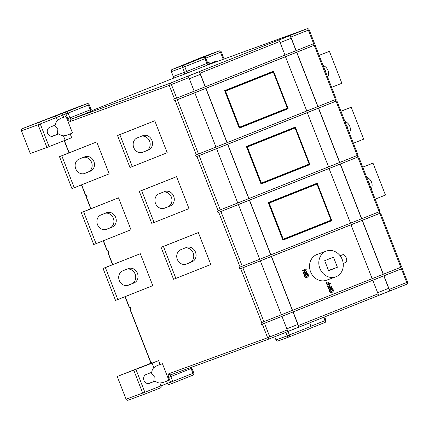 <?xml version="1.0" encoding="UTF-8"?>
<svg xmlns="http://www.w3.org/2000/svg" width="429" height="429" viewBox="0 0 429 429"><rect width="100%" height="100%" fill="white"/><g stroke="black" fill="none" stroke-linecap="round" stroke-linejoin="round"><path stroke-width="0.64" d="M313.637 43.694L308.344 30.121L309.17 29.778L314.462 43.35L313.637 43.694L296.171 50.638L290.883 37.066A1.716 0.826 -111.7 0 0 289.747 35.736L278.566 40.181A1.716 0.826 68.3 0 1 279.703 41.506L284.995 55.084L205.352 86.749L200.059 73.177A1.716 0.826 -111.7 0 0 198.922 71.852L187.746 76.298A1.716 0.826 68.3 0 1 188.883 77.622L194.176 91.195L173.766 99.26L174.388 100.858L194.798 92.793L215.969 147.093L195.56 155.159L196.182 156.751L216.591 148.691L237.763 202.987L217.353 211.052L217.975 212.65L238.385 204.585L259.711 259.282L239.302 267.347L239.924 268.945L260.333 260.88L281.349 314.779L260.934 322.844L261.561 324.442L281.971 316.377L287.264 329.955A1.716 0.826 68.3 0 1 287.312 331.676L298.493 327.23A1.716 0.826 -111.7 0 0 298.439 325.509L293.146 311.931L372.79 280.266L378.083 293.838A1.716 0.826 68.3 0 1 378.137 295.56L389.312 291.114A1.716 0.826 -111.7 0 0 389.259 289.398L383.966 275.82L402.257 268.533L401.281 268.886L400.681 267.331M286.824 328.823L297.844 324.442A5.143 2.472 68.3 0 1 298.493 327.23M377.643 292.712L388.669 288.326A5.143 2.472 68.3 0 1 389.312 291.114M198.922 71.852A5.143 2.472 68.3 0 1 200.343 74.356L189.318 78.743M289.747 35.736A5.143 2.472 68.3 0 1 291.162 38.245L280.142 42.627M259.706 259.282L270.731 254.896L249.405 200.198L238.385 204.585M237.757 202.987L248.782 198.6L227.611 144.3L216.591 148.691M215.964 147.088L226.989 142.701L205.818 88.406L194.798 92.793M194.171 91.189L205.196 86.808L200.343 74.356M284.995 55.078L296.021 50.697L291.162 38.245M317.814 106.59L296.643 52.29L285.462 56.735L306.789 110.977L317.964 106.537L296.798 52.236L315.084 44.948L314.114 45.297L313.508 43.747M339.607 162.489L318.436 108.188L307.255 112.634L328.582 166.876L339.757 162.43L318.591 108.129L336.878 100.847L335.907 101.196L335.301 99.641M350.531 223.166L361.556 218.785L340.229 164.082L329.048 168.527L350.531 223.171L270.887 254.842L249.56 200.139L329.204 168.474M383.194 274.281L362.178 220.383L350.997 224.823L372.168 278.668L383.344 274.222L362.333 220.324L380.62 213.036L379.649 213.385L379.043 211.835M297.844 324.442L292.991 311.99L281.971 316.377M388.669 288.326L383.816 275.879L372.79 280.266M281.344 314.779L292.369 310.392L271.353 256.494L260.333 260.88M218.243 61.122A4.714 4.134 70 0 0 215.943 61.202A4.714 4.134 70 0 0 215.841 61.24L210.215 63.476A8.998 7.894 70 0 0 207.228 61.819M210.215 63.476L208.306 64.173M49.71 127.295A4.714 4.134 70 0 0 47.581 133.215A4.714 4.134 70 0 0 53.035 136.116A4.714 4.134 70 0 0 53.137 136.079L58.762 133.843A8.998 7.894 70 0 0 63.444 135.827L66.913 135.226L72.485 132.995L66.055 116.5L60.945 118.243L57.427 120.388A8.998 7.894 70 0 0 55.336 125.059L49.71 127.295M143.967 380.437A4.714 4.134 -110 0 1 146.096 374.517L151.727 372.281A8.998 7.894 -110 0 1 153.813 367.61L157.336 365.465L162.441 363.722L168.87 380.217L163.304 382.448L159.829 383.043A8.998 7.894 -110 0 1 155.148 381.065L149.523 383.301A4.714 4.134 -110 0 1 149.426 383.338A4.714 4.134 -110 0 1 143.967 380.437M100.987 214.934A7.717 6.767 70 0 0 97.501 224.619A7.717 6.767 70 0 0 106.43 229.365A7.717 6.767 70 0 0 106.59 229.306L112.183 227.086A7.717 6.767 70 0 0 115.701 217.487A7.717 6.767 70 0 0 106.741 212.65A7.717 6.767 70 0 0 106.574 212.709L100.987 214.934M79.193 159.036A7.717 6.767 70 0 0 75.708 168.72A7.717 6.767 70 0 0 84.636 173.472A7.717 6.767 70 0 0 84.797 173.407L90.39 171.187A7.717 6.767 70 0 0 93.908 161.594A7.717 6.767 70 0 0 84.947 156.751A7.717 6.767 70 0 0 84.786 156.816L79.193 159.036M122.78 270.828A7.717 6.767 70 0 0 119.294 280.518A7.717 6.767 70 0 0 128.223 285.264A7.717 6.767 70 0 0 128.384 285.205L133.971 282.979A7.717 6.767 70 0 0 137.494 273.386A7.717 6.767 70 0 0 128.534 268.543A7.717 6.767 70 0 0 128.368 268.608L122.78 270.828M342.814 254.708A4.113 1.973 68.3 0 1 342.835 254.697A4.113 1.973 68.3 0 1 342.862 254.692A4.113 1.973 68.3 0 1 346.203 257.818A4.113 1.973 68.3 0 1 345.876 262.344A4.113 1.973 68.3 0 1 345.854 262.355M368.13 181A7.717 6.767 -110 0 1 369.224 182.99A7.717 6.767 -110 0 1 369.766 185.199M366.715 177.37A7.717 6.767 -110 0 1 371.541 182.148A7.717 6.767 -110 0 1 371.235 188.964M346.337 125.107A7.717 6.767 -110 0 1 347.431 127.097A7.717 6.767 -110 0 1 347.973 129.301M344.921 121.477A7.717 6.767 -110 0 1 349.748 126.249A7.717 6.767 -110 0 1 349.442 133.065M180.813 249.683A7.717 6.767 70 0 0 177.327 259.373A7.717 6.767 70 0 0 186.256 264.119A7.717 6.767 70 0 0 186.417 264.06L192.004 261.835A7.717 6.767 70 0 0 195.527 252.241A7.717 6.767 70 0 0 186.561 247.404A7.717 6.767 70 0 0 186.401 247.463L180.813 249.683M159.02 193.79A7.717 6.767 70 0 0 155.534 203.475A7.717 6.767 70 0 0 164.463 208.226A7.717 6.767 70 0 0 164.623 208.162L170.211 205.941A7.717 6.767 70 0 0 173.734 196.348A7.717 6.767 70 0 0 164.768 191.506A7.717 6.767 70 0 0 164.607 191.565L159.02 193.79M137.226 137.891A7.717 6.767 70 0 0 133.741 147.581A7.717 6.767 70 0 0 142.669 152.327A7.717 6.767 70 0 0 142.83 152.268L148.418 150.043A7.717 6.767 70 0 0 151.941 140.449A7.717 6.767 70 0 0 142.975 135.607A7.717 6.767 70 0 0 142.814 135.671L137.226 137.891M342.224 259.524A13.712 12.028 70 0 0 326.351 251.083A13.712 12.028 70 0 0 319.868 268.415A13.712 12.028 70 0 0 335.741 276.855A13.712 12.028 70 0 0 342.224 259.524M326.351 251.083L317.069 254.467A13.712 12.028 70 0 0 310.585 271.798A13.712 12.028 70 0 0 326.458 280.239L335.741 276.855M103.239 240.787L107.277 251.153L108.253 250.799L108.875 252.397L107.904 252.745L108.859 252.354M81.446 184.888L85.484 195.254L86.46 194.905L87.082 196.503L86.111 196.852L87.066 196.455M57.427 120.388L56.322 117.567L40.256 123.954L49.099 146.632L65.165 140.245L65.288 140.605L64.318 140.953L65.272 140.562M75.751 107.802L22.222 128.7L66.71 111.771L86.969 103.716L75.751 107.802A1.716 1.501 -110 0 1 75.82 107.776M125.032 296.68L129.226 307.448L130.202 307.1L130.824 308.692L129.853 309.041L130.807 308.649M173.418 76.839A3.427 1.646 68.3 0 1 174.024 76.131A1.716 1.501 -110 0 1 173.252 78.282A1.716 0.826 -111.7 0 0 173.241 78.287L173.643 77.949L173.418 76.839L171.386 71.622A1.716 1.501 -110 0 1 172.158 69.466L183.376 65.38L219.106 50.971L202.472 57.03L172.158 69.466M289.157 336.904L278.008 340.964A1.716 1.501 -110 0 1 275.992 339.924L287.21 335.837L285.843 332.336M274.753 336.749L275.992 339.924M217.975 212.65L357.7 157.089L357.094 155.539M357.7 157.089L340.229 164.082M309.663 322.865L311.036 326.389C311.277 327.402 310.757 328.217 309.491 328.823L289.253 336.867A1.716 0.826 68.3 0 1 289.232 336.878A1.716 1.501 70 0 1 289.194 336.888L277.976 340.98M96.729 141.919L59.475 156.655L71.927 188.594L74.249 187.746L109.18 173.858L96.729 141.919L61.797 155.807L74.249 187.746M198.348 232.566L161.095 247.302L173.547 279.247L175.869 278.4L210.8 264.511L198.348 232.566L163.417 246.461L175.869 278.4M154.762 120.774L117.508 135.51L129.96 167.449L132.282 166.608L167.213 152.719L154.762 120.774L119.83 134.663L132.282 166.608M176.555 176.673L139.302 191.409L151.753 223.348L154.075 222.501L189.007 208.612L176.555 176.673L141.624 190.562L154.075 222.501M140.315 253.711L103.062 268.447L115.514 300.386L117.836 299.544L152.767 285.65L140.315 253.711L105.384 267.599L117.836 299.544M118.522 197.817L81.269 212.548L93.72 244.492L96.042 243.645L130.974 229.756L118.522 197.817L83.591 211.706L96.042 243.645M152.011 363.031L150.477 363.636L152.027 363.073L151.839 362.596L150.863 362.945L129.853 309.041M152.027 363.073L158.601 360.676L160.119 364.57M63.444 135.827L65.165 140.245L71.681 137.73L70.163 133.837M49.099 146.632L46.927 147.469L38.084 124.791L21.45 130.85A1.716 1.501 -110 0 1 22.222 128.7M21.45 130.85L30.293 153.528L46.927 147.469M151.941 362.854L117.214 376.48L158.601 360.676M303.7 273.466L303.469 272.871L305.33 269.921L302.724 270.956L302.504 270.393L305.995 269.004L306.226 269.6L304.365 272.549L306.971 271.514L307.191 272.077L303.544 273.52L303.314 272.924L305.169 269.98M302.724 270.956L302.348 270.447L305.995 269.004M307.25 277.257C306.124 277.681 305.266 277.29 304.67 276.088C304.306 274.828 304.66 273.959 305.732 273.482C306.837 273.096 307.673 273.493 308.258 274.667C308.617 275.901 308.285 276.764 307.25 277.257L307.094 277.311C305.968 277.735 305.11 277.349 304.515 276.147C304.15 274.882 304.504 274.013 305.577 273.541L305.7 273.498M332.202 292.288C331.075 292.712 330.217 292.321 329.622 291.125C329.257 289.859 329.606 288.99 330.684 288.519C331.783 288.127 332.625 288.524 333.204 289.698C333.569 290.937 333.236 291.795 332.202 292.288L332.046 292.347C330.92 292.766 330.062 292.38 329.467 291.178C329.102 289.918 329.456 289.049 330.528 288.572L330.652 288.529M330.357 287.162L331.923 286.545L332.143 287.108L328.496 288.551L327.456 285.891L327.863 285.73L328.834 287.773L329.799 287.387L329.102 285.591L329.66 285.376L330.357 287.167L331.923 286.545M329.038 283.784L330.609 283.167L330.829 283.73L327.177 285.172L326.142 282.513L326.544 282.352L327.515 284.395L328.48 284.009L327.783 282.212L328.341 281.998L329.038 283.789L330.609 283.167M372.168 278.668L292.524 310.339L271.509 256.435L351.153 224.769M331.815 220.699L317.181 183.167L268.275 202.611L282.909 240.143L331.815 220.699L330.652 221.123L330.507 220.753M246.407 146.52L261.041 184.046L309.942 164.602L295.313 127.07L246.407 146.52M328.582 166.876L248.938 198.547L227.767 144.246L307.411 112.575M358.671 156.741L379.997 211.443L379.172 211.781L361.706 218.726L340.385 164.028M336.878 100.847L358.049 155.148L339.757 162.43M380.62 213.036L401.635 266.94L383.344 274.222M288.149 108.709L273.52 71.176L224.614 90.621L239.248 128.153L288.149 108.709L286.99 109.127L286.845 108.757M306.789 110.977L227.145 142.648L205.974 88.347L285.617 56.682M315.084 44.948L336.256 99.249L317.964 106.537M328.603 270.753L337.409 267.251L333.483 257.191L324.683 260.687L328.603 270.753M328.507 270.495L337.409 267.251M141.945 152.542L146.096 150.89A7.717 6.767 70 0 0 149.759 141.699A7.717 6.767 70 0 0 141.377 136.245M119.83 134.663L117.508 135.51M141.624 190.562L139.302 191.409M163.739 208.435L167.889 206.789A7.717 6.767 70 0 0 171.552 197.597A7.717 6.767 70 0 0 163.17 192.138M163.417 246.461L161.095 247.302M185.532 264.334L189.682 262.682A7.717 6.767 70 0 0 193.345 253.491A7.717 6.767 70 0 0 184.963 248.037M319.16 55.405L329.413 51.33L341.87 83.269L331.617 87.344M329.413 51.33L319.133 55.336M323.128 65.578A7.717 6.767 -110 0 1 327.649 77.172M324.544 69.208A7.717 6.767 -110 0 1 326.179 73.407M340.953 111.299L351.206 107.223L363.663 139.162L353.41 143.243M340.926 111.234L351.206 107.223M362.746 167.197L372.999 163.122L385.457 195.061L375.198 199.136M362.719 167.133L372.999 163.122M239.924 268.945L379.649 213.385M261.561 324.442L401.281 268.886M174.388 100.858L314.114 45.297M196.182 156.751L335.907 101.196M239.232 128.121L286.99 109.127M272.517 72.008L272.372 71.632M239.291 127.67L287.489 108.505L273.171 71.772L224.758 90.986M239.087 127.74L239.597 127.182L287.242 108.237M224.764 91.012L273.171 71.772L273.171 72.147L225.525 91.087L224.962 90.937L239.285 127.67L287.494 108.499M261.025 184.014L308.783 165.026L308.639 164.656M294.31 127.906L294.165 127.531M308.783 165.026L309.942 164.602M260.88 183.639L309.282 164.398L294.964 127.665L246.552 146.884M246.557 146.906L294.964 127.665L294.964 128.04L247.313 146.986L246.755 146.836L261.079 183.564L261.39 183.081L309.036 164.135M282.899 240.111L330.652 221.123M316.178 183.998L316.034 183.623M282.749 239.736L331.156 220.495L316.833 183.762L268.42 202.981M268.431 203.003L316.833 183.762L316.833 184.138L269.187 203.083L268.629 202.933L282.947 239.661L283.258 239.173L330.904 220.233M306.944 276.726L307.856 274.828L305.947 274.051L305.073 275.927L306.88 276.748L307.7 274.887L305.791 274.104M304.365 272.549L306.971 271.514M331.896 291.758L332.802 289.865L330.898 289.082L330.024 290.959L331.832 291.779L332.647 289.918L330.743 289.135M328.834 287.773L329.955 287.328L329.102 285.591M329.257 285.537L329.66 285.376M328.652 288.497L327.456 285.891M327.611 285.837L328.013 285.676M327.515 284.395L328.635 283.95L327.783 282.212M327.938 282.159L328.341 281.998M327.332 285.119L326.142 282.513M326.297 282.459L326.7 282.298M105.384 267.599L103.062 268.447M127.504 285.473L131.655 283.826A7.717 6.767 70 0 0 135.317 274.635A7.717 6.767 70 0 0 126.93 269.176M61.797 155.807L59.475 156.655M83.918 173.681L88.068 172.034A7.717 6.767 70 0 0 91.731 162.843A7.717 6.767 70 0 0 83.344 157.384M83.591 211.706L81.269 212.548M105.711 229.579L109.862 227.928A7.717 6.767 70 0 0 113.524 218.736A7.717 6.767 70 0 0 105.137 213.283M54.644 125.338L57.845 129.252L57.384 134.347M117.214 376.48L126.056 399.158L142.691 393.093L133.848 370.415M153.775 381.569L154.236 376.474L151.029 372.56M144.643 394.16L128.078 400.198A1.716 1.501 -110 0 1 126.056 399.158M288.009 331.478L289.382 335.001A1.716 0.826 68.3 0 1 289.243 336.872L309.491 328.823M155.148 381.065L148.305 383.558M58.762 133.843L51.92 136.336M108.103 252.681L112.747 264.596M125.225 296.605L129.429 307.379M130.051 308.977L151.067 362.875M166.549 381.059L167.444 383.354L170.538 382.228L168.672 377.434A3.427 1.646 68.3 0 1 168.972 373.68L267.626 337.736L262.334 324.163M261.711 322.565L240.696 268.661M240.074 267.069L218.747 212.366M218.125 210.773L196.954 156.472M196.332 154.874L175.161 100.574M174.539 98.981L169.246 85.403L70.592 121.348A3.427 1.646 68.3 0 1 67.798 118.715L65.932 113.926L56.322 117.567A1.716 0.826 68.3 0 0 54.928 116.248M63.733 117.348L62.838 115.052A1.716 1.501 70 0 1 63.61 112.902M64.516 140.889L69.16 152.804M81.639 184.808L85.687 195.184M86.309 196.782L90.953 208.698M103.432 240.707L107.481 251.083M174.024 76.131L184.47 72.324A1.716 1.501 -110 0 1 183.698 74.48L173.252 78.282L92.197 110.51L173.241 78.287A1.716 0.826 -111.7 0 0 173.23 78.293M159.829 383.043L160.934 385.869L167.444 383.354A1.716 1.501 70 0 0 169.466 384.395L172.485 383.295M264.505 323.321L269.798 336.899L267.626 337.736A1.716 1.501 70 0 0 269.648 338.776L406.585 284.325A1.716 0.826 -111.7 0 0 406.585 284.325L269.664 338.771A1.716 0.826 -111.7 0 0 269.659 338.771A1.716 0.826 -111.7 0 0 269.798 336.899L287.264 329.955M269.573 338.803L170.994 374.721A1.716 0.826 -111.7 0 0 170.844 376.598L172.71 381.392L192.97 373.332L191.103 368.543L168.672 377.434M168.972 373.68A1.716 1.501 70 0 0 170.994 374.721M220.919 211.529L242.246 266.227M199.126 155.636L220.297 209.931M188.883 77.622L171.418 84.567L176.71 98.139M242.868 267.825L263.883 321.729M279.703 41.506L200.059 73.177M298.439 325.509L378.083 293.838M379.172 211.781L357.85 157.084M357.223 155.486L336.057 101.185M93.082 110.516L71.37 119.192L170.018 83.253L306.95 28.802A1.716 0.826 -111.7 0 1 308.344 30.121L290.883 37.066M400.809 267.278L379.799 213.379M389.259 289.398L406.724 282.448L401.431 268.876M177.333 99.737L198.504 154.038M309.17 29.778A1.716 1.716 0 0 0 306.987 28.791A1.716 1.501 -110 0 0 306.95 28.802L208.296 64.747L183.698 74.48M335.43 99.592L314.264 45.292M142.83 152.268L142.503 152.386M148.418 150.043L146.096 150.89M164.623 208.162L164.296 208.279M170.211 205.941L167.889 206.789M186.417 264.06L186.089 264.178M192.004 261.835L189.682 262.682M273.23 71.922L287.435 108.36M295.023 127.821L309.229 164.253M316.892 183.912L331.097 220.35M225.525 91.087L239.597 127.182M247.313 146.986L261.39 183.081M269.187 203.083L283.258 239.173M171.418 84.567A1.716 0.826 -111.7 0 0 170.018 83.253A1.716 1.501 -110 0 0 169.246 85.403L171.418 84.567M67.798 118.715L90.229 109.824L88.363 105.03L68.104 113.09L69.97 117.878A1.716 0.826 68.3 0 0 71.37 119.192A1.716 1.501 70 0 0 70.592 121.348M407.55 282.11A1.716 1.716 0 0 1 406.585 284.325A1.716 0.826 -111.7 0 0 406.724 282.448L407.55 282.11L402.257 268.533M208.371 64.72A1.716 1.501 70 0 0 208.296 64.747A1.716 0.826 -111.7 0 1 206.901 63.433L205.035 58.639L184.776 66.693L186.642 71.487L207.727 63.09L208.837 64.709M128.384 285.205L128.062 285.323M133.971 282.979L131.655 283.826M84.797 173.407L84.475 173.525M90.39 171.187L88.068 172.034M106.59 229.306L106.269 229.424M112.183 227.086L109.862 227.928M188.036 72.801A1.716 0.826 -111.7 0 1 186.642 71.487L184.47 72.324L182.604 67.535L171.386 71.622M223.236 59.304L220.501 52.284L205.786 58.135M38.084 124.791L40.256 123.954A1.716 0.826 68.3 0 0 38.862 122.64A1.716 1.501 70 0 0 38.084 124.791M87.001 103.7A1.716 1.501 70 0 0 86.969 103.716A1.716 0.826 -111.7 0 1 88.363 105.03L89.189 104.692A1.716 1.716 0 0 0 87.001 103.7L75.783 107.792M66.71 111.771A1.716 1.501 70 0 0 65.932 113.926L68.104 113.09A1.716 0.826 -111.7 0 0 66.71 111.771M89.189 104.692L91.055 109.481L90.229 109.824A1.716 0.826 68.3 0 0 91.629 111.138M182.604 67.535L184.776 66.693A1.716 0.826 68.3 0 0 183.376 65.38A1.716 1.501 70 0 0 182.604 67.535M205.856 58.301A1.716 1.716 0 0 0 203.673 57.309A1.716 1.501 -110 0 0 203.636 57.325A1.716 0.826 68.3 0 1 205.035 58.639L205.856 58.301L207.727 63.09M219.139 50.954A1.716 1.501 70 0 0 219.106 50.971A1.716 0.826 -111.7 0 1 220.501 52.284L221.326 51.941A1.716 1.716 0 0 0 219.139 50.954L202.504 57.014M203.035 57.357A1.716 0.826 68.3 0 1 203.437 57.395M289.243 336.872A1.716 1.716 0 0 1 289.194 336.888A1.716 1.501 70 0 1 287.21 335.837L311.036 326.389M310.966 326.206L325.107 320.586L323.804 317.24M325.933 320.243A1.716 1.716 0 0 1 324.968 322.463L310.44 328.239L324.968 322.463A1.716 0.826 -111.7 0 0 324.968 322.463A1.716 0.826 -111.7 0 0 325.107 320.586L325.933 320.243L324.63 316.913M152.091 363.191L153.813 367.61M136.02 369.578L144.863 392.256L160.934 385.869A1.716 0.826 68.3 0 1 160.789 387.741A1.716 0.826 68.3 0 1 160.778 387.746L144.734 394.128M169.396 384.422L172.522 383.285A1.716 1.716 0 0 0 172.571 383.263A1.716 0.826 68.3 0 1 172.56 383.269A1.716 0.826 68.3 0 0 172.71 381.392L170.538 382.228A1.716 1.501 70 0 0 172.56 383.269L192.83 375.209A1.716 1.716 0 0 0 193.795 372.994L192.97 373.332A1.716 0.826 68.3 0 1 192.83 375.209A1.716 0.826 68.3 0 1 192.819 375.214L172.581 383.258M128.04 400.209L144.675 394.149A1.716 1.716 0 0 0 144.723 394.133A1.716 0.826 68.3 0 0 144.863 392.256L142.691 393.093A1.716 1.501 70 0 0 144.712 394.133A1.716 0.826 68.3 0 0 144.723 394.133L160.789 387.741M190.884 367.476A1.716 0.826 -111.7 0 0 191.103 368.543L191.924 368.2L193.795 372.994M343.189 263.417L345.876 262.344M112.554 264.672L107.904 252.745M90.76 208.778L86.111 196.852M68.967 152.88L64.318 140.953M269.659 338.771A1.716 1.716 0 0 1 269.61 338.792L170.957 374.731M340.127 255.781L342.835 254.697M306.987 28.791L208.333 64.731M273.225 71.799L287.516 108.451M295.018 127.692L309.309 164.345M309.288 164.398L261.079 183.564M316.886 183.789L331.177 220.442M331.156 220.495L282.952 239.661M91.055 109.481C92.214 110.644 92.895 110.988 93.114 110.505L92.841 110.602M199.989 58.65L203.673 57.309M224.077 58.998L221.326 51.941M191.924 368.2L191.876 367.111"/></g></svg>
